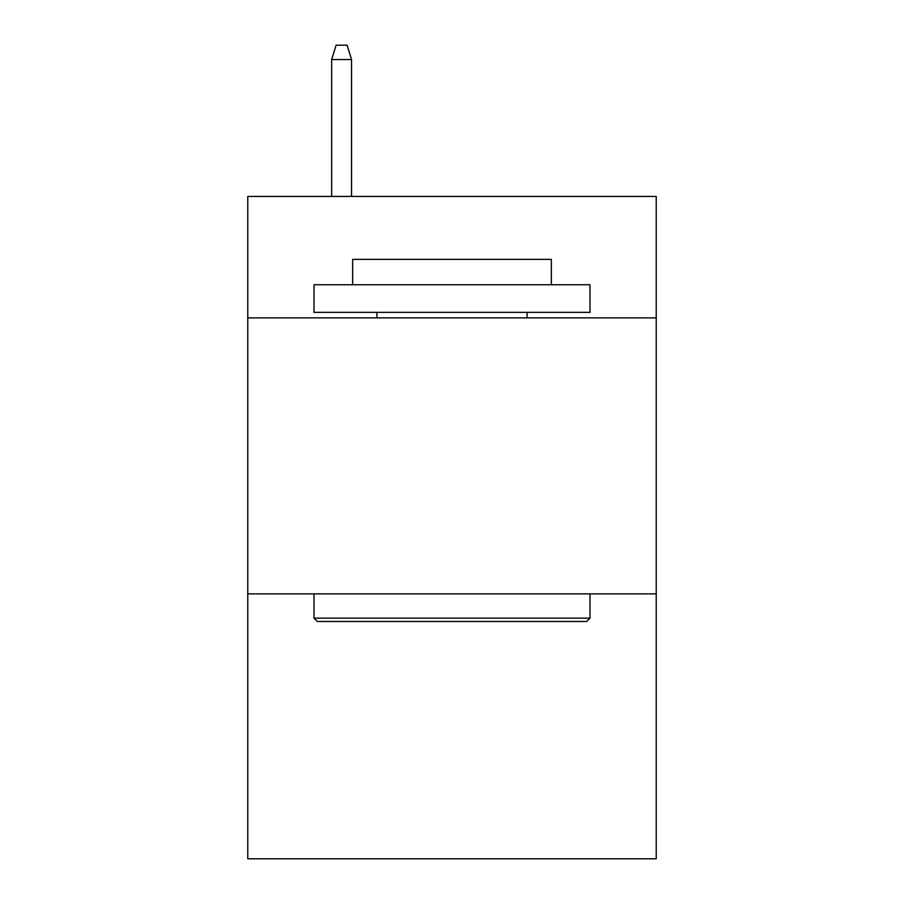 <?xml version="1.0" encoding="UTF-8"?>
<svg xmlns="http://www.w3.org/2000/svg" width="904" height="904" viewBox="0 0 904 904"><rect width="100%" height="100%" fill="white"/><g stroke="black" fill="none" stroke-linecap="round" stroke-linejoin="round"><path stroke-width="1.36" d="M656.225 317.869L656.225 196.439L247.775 196.439L247.775 317.869L656.225 317.869L656.225 858.8L247.775 858.8L247.775 317.869M656.225 593.86L247.775 593.86M317.315 621.455L314.004 618.144L589.996 618.144L586.685 621.455L317.315 621.455M589.996 284.749L589.996 312.355L314.004 312.355L314.004 284.749L589.996 284.749M352.65 284.749L352.65 259.369L551.35 259.369L551.35 284.749M589.996 593.86L589.996 618.144M314.004 593.86L314.004 618.144M527.066 312.355L527.066 317.869M376.934 312.355L376.934 317.869M351.543 196.439L351.543 59.551L331.666 59.551L331.666 196.439M331.666 59.551L336.085 45.2L347.125 45.2L351.543 59.551"/></g></svg>
